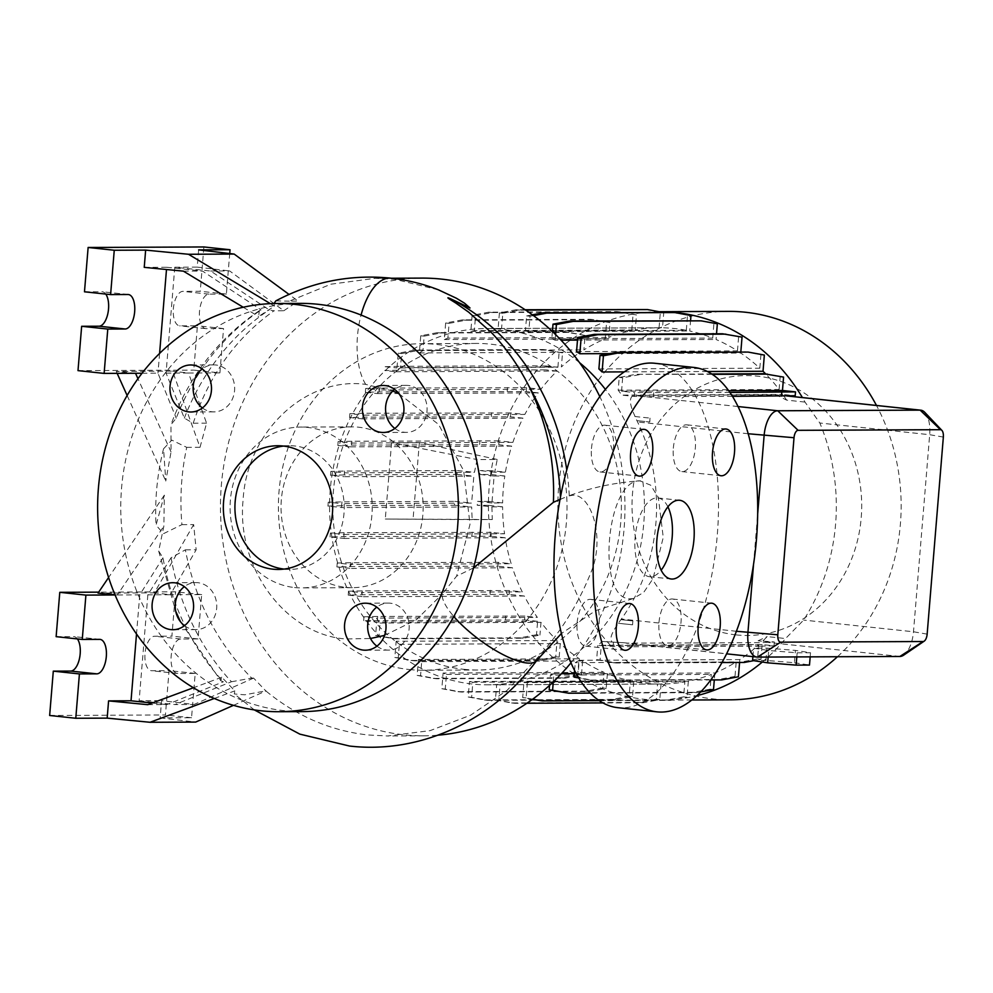 <?xml version="1.0" encoding="UTF-8"?>
<svg xmlns="http://www.w3.org/2000/svg" width="993" height="993" viewBox="0 0 993 993"><rect width="100%" height="100%" fill="white"/><g stroke="black" fill="none" stroke-linecap="round" stroke-linejoin="round"><path stroke-width="0.74" stroke-dasharray="4.96 3.72" d="M640.721 480.873C605.742 477.881 595.688 601.783 631.027 598.742L633.112 598.568L643.65 592.461L653.009 578.696L663.25 537.412L658.334 497.394L650.626 485.143L640.001 480.897C615.325 482.424 591.319 487.513 567.984 496.14L572.589 495.234C590.574 493.893 604.414 534.582 592.536 568.418C579.788 601.621 561.579 631.25 537.908 657.304L507.138 690.309L470.57 715.196L430.106 730.637L387.618 735.974L367.844 734.957C330.408 730.736 296.386 716.04 265.789 690.88L244.7 694.815L234.311 693.97L234.832 690.855L221.774 677.238L220.769 680.739L223.351 681.794A234.398 207.152 -90.3 0 1 162.976 557.781L158.669 551.053L163.845 526.216L164.366 495.135L156.025 525.123L163.497 533.675L181.93 524.639C179.671 498.598 181.26 472.829 186.721 447.359L171.801 440.122L163.547 448.799L165.769 481.034L171.044 451.952L170.97 424.681L176.233 418.19A234.398 207.152 89.7 0 1 261.122 309.94L259.347 310.697L258.577 316.494L274.49 306.129L274.006 303.523M560.002 499.442L567.984 496.14M473.524 567.909L456.606 576.151L442.233 594.149A58.14 17.564 36.5 0 0 453.789 616.467M667.904 506.815A39.583 18.433 96.1 0 0 657.838 497.965A39.583 18.433 96.1 0 0 635.123 537.412A39.583 18.433 96.1 0 0 649.459 576.685A39.583 18.433 96.1 0 0 661.164 570.156M184.499 625.677A23.509 20.779 -90.3 0 0 194.057 629.512A23.509 20.779 -90.3 0 0 196.093 629.612A23.509 20.779 -90.3 0 0 216.735 607.157A23.509 20.779 -90.3 0 0 197.905 582.705A23.509 20.779 -90.3 0 0 195.882 582.606A23.509 20.779 -90.3 0 0 184.326 586.64M202.398 407.949A23.509 20.779 -90.3 0 0 211.968 411.785A23.509 20.779 -90.3 0 0 213.992 411.884A23.509 20.779 -90.3 0 0 234.633 389.442A23.509 20.779 -90.3 0 0 215.816 364.977A23.509 20.779 -90.3 0 0 213.78 364.878A23.509 20.779 -90.3 0 0 202.224 368.924M394.829 428.442A23.509 20.779 -90.3 0 0 404.399 432.278A23.509 20.779 -90.3 0 0 406.422 432.377A23.509 20.779 -90.3 0 0 427.077 409.935A23.509 20.779 -90.3 0 0 408.247 385.47A23.509 20.779 -90.3 0 0 406.224 385.371A23.509 20.779 -90.3 0 0 394.655 389.417M376.93 646.17A23.509 20.779 -90.3 0 0 386.5 650.005A23.509 20.779 -90.3 0 0 388.524 650.105A23.509 20.779 -90.3 0 0 409.178 627.65A23.509 20.779 -90.3 0 0 390.348 603.198A23.509 20.779 -90.3 0 0 388.325 603.099A23.509 20.779 -90.3 0 0 376.757 607.133M577.144 622.785A23.509 10.948 -83.9 0 1 590.636 599.362A23.509 10.948 -83.9 0 1 599.139 622.685A23.509 10.948 -83.9 0 1 585.659 646.108A23.509 10.948 -83.9 0 1 577.144 622.785M591.468 448.613A23.509 10.948 -83.9 0 1 604.948 425.19A23.509 10.948 -83.9 0 1 613.463 448.513A23.509 10.948 -83.9 0 1 599.971 471.936A23.509 10.948 -83.9 0 1 591.468 448.613M673.328 448.253A23.509 10.948 -83.9 0 1 686.808 424.83A23.509 10.948 -83.9 0 1 695.323 448.153A23.509 10.948 -83.9 0 1 681.831 471.576A23.509 10.948 -83.9 0 1 673.328 448.253M659.004 622.425A23.509 10.948 -83.9 0 1 672.497 599.002A23.509 10.948 -83.9 0 1 680.999 622.326A23.509 10.948 -83.9 0 1 667.519 645.748A23.509 10.948 -83.9 0 1 659.004 622.425M654.573 363.252A173.192 80.656 -83.9 0 1 717.269 535.115A173.192 80.656 -83.9 0 1 617.894 707.686M284.06 569.076A61.851 54.665 -90.3 0 0 284.519 569.126A61.851 54.665 -90.3 0 0 289.857 569.399A61.851 54.665 -90.3 0 0 344.186 510.328A61.851 54.665 -90.3 0 0 294.636 445.956A61.851 54.665 -90.3 0 0 289.311 445.696A61.851 54.665 -90.3 0 0 283.514 446.068M300.258 303.374A204.111 180.391 -90.3 0 0 120.935 498.312A204.111 180.391 -90.3 0 0 284.445 710.715A204.111 180.391 -90.3 0 0 302.058 711.609M345.514 587.322A80.408 71.062 -90.3 0 0 352.453 587.67A80.408 71.062 -90.3 0 0 423.092 510.886A80.408 71.062 -90.3 0 0 358.672 427.213A80.408 71.062 -90.3 0 0 351.745 426.853A80.408 71.062 -90.3 0 0 281.093 503.65A80.408 71.062 -90.3 0 0 345.514 587.322M294.573 587.546A80.408 71.062 -90.3 0 0 301.512 587.906A80.408 71.062 -90.3 0 0 372.152 511.11A80.408 71.062 -90.3 0 0 307.743 427.437A80.408 71.062 -90.3 0 0 300.805 427.077A80.408 71.062 -90.3 0 0 230.165 503.873A80.408 71.062 -90.3 0 0 294.573 587.546M392.781 391.043L365.697 384.378C305.621 376.223 246.847 431.707 243.111 499.789C236.197 567.636 285.326 634.328 345.502 638.971L370.513 638.487M384.576 635.396L416.241 619.843L442.233 594.149M398.925 393.687L438.546 424.396L463.657 470.632L470.012 524.279L456.606 576.151M728.651 311.38A194.218 171.64 -90.3 0 0 558.029 496.872A194.218 171.64 -90.3 0 0 713.607 698.973A194.218 171.64 -90.3 0 0 730.364 699.817M837.459 656.733A194.218 171.64 -90.3 0 0 876.484 405.454M762.326 662.008A194.218 171.64 -90.3 0 0 785.562 638.549L803.635 620.079A194.218 171.64 -90.3 0 0 819.833 423.018L805 402.078A194.218 171.64 -90.3 0 0 802.394 397.56M659.029 311.69A194.218 171.64 -90.3 0 0 488.568 497.27A194.218 171.64 -90.3 0 0 644.147 699.271A194.218 171.64 -90.3 0 0 660.904 700.127A194.218 171.64 -90.3 0 0 696.974 695.634M736.235 634.899A129.934 114.84 -90.3 0 0 861.216 517.701A129.934 114.84 -90.3 0 0 757.51 376.161A129.934 114.84 -90.3 0 0 632.529 493.347A129.934 114.84 -90.3 0 0 736.235 634.899M463.706 669.294A163.299 144.308 -90.3 0 0 477.794 670.002A163.299 144.308 -90.3 0 0 621.246 514.064A163.299 144.308 -90.3 0 0 490.443 344.137A163.299 144.308 -90.3 0 0 476.355 343.429A163.299 144.308 -90.3 0 0 332.903 499.38A163.299 144.308 -90.3 0 0 463.706 669.294M579.589 362.693A178.144 157.44 -90.3 0 0 501.589 329.304A178.144 157.44 -90.3 0 0 486.222 328.522A178.144 157.44 -90.3 0 0 329.713 498.66A178.144 157.44 -90.3 0 0 472.42 684.04A178.144 157.44 -90.3 0 0 487.786 684.822A178.144 157.44 -90.3 0 0 630.58 579.962A178.144 157.44 -90.3 0 0 605.37 389.355M409.352 669.53A163.299 144.308 -90.3 0 0 423.44 670.25A163.299 144.308 -90.3 0 0 566.891 514.3A163.299 144.308 -90.3 0 0 436.076 344.385A163.299 144.308 -90.3 0 0 422 343.665A163.299 144.308 -90.3 0 0 278.536 499.616A163.299 144.308 -90.3 0 0 409.352 669.53M438.409 289.819L394.929 279.306L375.255 278.301L330.954 284.184L289.298 301.164L298.148 301.127L289.025 294.412M421.702 278.102A228.862 202.262 -90.3 0 0 220.657 496.661A228.862 202.262 -90.3 0 0 403.977 734.808A228.862 202.262 -90.3 0 0 423.726 735.813A228.862 202.262 -90.3 0 0 438 735.18M571 662.778A228.862 202.262 -90.3 0 0 599.784 396.567M275.818 300.879L289.298 301.164M532.397 314.806L526.638 315.898L525.396 331.004L686.312 330.284A178.144 157.44 -90.3 0 0 674.632 328.546A178.144 157.44 -90.3 0 0 662.505 327.789L663.746 312.559L644.172 309.22M633.782 681.533L632.541 696.639L615.871 699.767L487.774 700.326L471.613 697.347L472.854 682.241L633.782 681.533A178.144 157.44 -90.3 0 0 645.462 683.271A178.144 157.44 -90.3 0 0 657.589 684.04L656.348 699.258L659.762 699.618L643.092 702.746L602.987 702.92M526.873 703.255L514.995 703.317L498.834 700.326L500.112 684.76A178.144 157.44 89.7 0 1 499.913 684.773A178.144 157.44 89.7 0 1 496.674 684.748L657.589 684.04M500.112 684.76L661.04 684.053A178.144 157.44 -90.3 0 0 684.847 681.868L683.606 696.863L687.032 697.223L670.362 700.35L599.275 700.673M532.707 699.159L526.104 697.93L527.42 681.906A178.144 157.44 89.7 0 1 523.919 682.576L684.847 681.868M527.42 681.906L688.348 681.198A178.144 157.44 -90.3 0 0 711.298 674.421L710.094 689.167L713.508 689.527M553.275 681.906L553.945 673.688A178.144 157.44 89.7 0 1 550.383 675.128L711.298 674.421M553.945 673.688L561.455 673.651M574.364 673.602L714.873 672.981A178.144 157.44 -90.3 0 0 736.185 661.934L734.994 676.394L738.407 676.767M577.603 676.01L578.907 660.308A178.144 157.44 89.7 0 1 575.257 662.654L736.185 661.934M578.907 660.308L739.822 659.6A178.144 157.44 -90.3 0 0 758.726 644.854L757.56 658.942L760.986 659.315L753.749 660.668M602.143 641.466L624.609 642.794L602.143 641.466A178.144 157.44 89.7 0 1 597.798 645.562L758.726 644.854M634.862 416.514L650.328 418.14L634.862 416.514A178.144 157.44 89.7 0 1 636.935 420.635L637.58 421.975A178.144 157.44 89.7 0 1 621.382 619.024L620.923 619.657A178.144 157.44 89.7 0 1 618.229 623.281L618.428 623.281C611.762 632.578 609.541 638.623 611.75 641.428M805 402.078L786.617 400.117L776.029 394.792L633.633 395.413C628.917 397.349 629.413 404.387 635.11 416.514M787.201 395.946L776.029 394.792L786.952 395.959M786.617 400.117A178.144 157.44 -90.3 0 0 782.732 394.407L795.194 395.735M711.671 373.976L635.892 374.311L619.235 377.439L618.18 390.199A178.144 157.44 89.7 0 1 621.817 395.115L782.732 394.407M618.18 390.199L779.108 389.492A178.144 157.44 -90.3 0 0 765.665 373.927M624.237 371.879L707.388 371.519M598.891 368.924L759.819 368.217A178.144 157.44 -90.3 0 0 740.741 353.036L740.84 351.733M609.565 353.607L740.741 353.036M576.548 351.596L737.464 350.877A178.144 157.44 -90.3 0 0 716.052 339.482L716.524 333.797M552.393 331.488L551.798 338.799A178.144 157.44 89.7 0 1 555.124 340.189L561.045 340.165M577.492 340.09L716.052 339.482M551.798 338.799L712.713 338.092A178.144 157.44 -90.3 0 0 689.713 330.992L690.569 320.503M525.396 331.004A178.144 157.44 89.7 0 1 528.785 331.699L689.713 330.992M770.196 642.061L758.093 640.783L774.341 641.962L760.601 642.682L626.186 643.141L726.628 653.841M766.968 648.119L795.418 650.403L810.511 652.749L797.143 652.811L768.681 650.514L753.6 648.168L766.968 648.119L765.951 660.432L794.412 662.716L795.418 650.403M525.148 309.742L516.075 309.779L499.405 312.907L498.126 328.472A178.144 157.44 89.7 0 1 498.337 328.472A178.144 157.44 89.7 0 1 501.577 328.497L662.505 327.789M498.126 328.472L659.054 327.764A178.144 157.44 -90.3 0 0 635.247 329.949L636.488 314.955L616.901 311.603L488.804 312.174L472.147 315.302L470.831 331.339A178.144 157.44 89.7 0 1 474.331 330.657L635.247 329.949M470.831 331.339L631.747 330.632A178.144 157.44 -90.3 0 0 608.783 337.397L610 322.651L590.425 319.299L462.328 319.87L445.658 322.998L444.305 339.556A178.144 157.44 89.7 0 1 447.868 338.116L608.783 337.397M444.305 339.556L605.221 338.836A178.144 157.44 -90.3 0 0 583.909 349.884L585.1 335.423L565.526 332.072L437.429 332.643L420.759 335.758L419.344 352.937A178.144 157.44 89.7 0 1 422.993 350.591L583.909 349.884M419.344 352.937L580.272 352.23A178.144 157.44 -90.3 0 0 561.368 366.963L562.534 352.875L542.948 349.524L414.851 350.095L398.193 353.223L396.977 367.969L557.905 367.249L546.063 365.995L545.753 369.868L398.541 370.215L384.825 370.575L396.108 371.767A178.144 157.44 89.7 0 1 400.452 367.671L561.368 366.963M396.108 371.767L557.023 371.059A178.144 157.44 -90.3 0 0 540.937 389.256L526.613 387.729L526.302 391.59L379.09 391.937L365.374 392.297L377.328 393.576A178.144 157.44 89.7 0 1 380.021 389.964L540.937 389.256M377.328 393.576L538.256 392.868A178.144 157.44 -90.3 0 0 524.85 414.441L510.787 412.939L510.464 416.812L363.264 417.159L349.548 417.519L362.035 418.847A178.144 157.44 89.7 0 1 363.934 415.148L524.85 414.441M362.035 418.847L522.951 418.14A178.144 157.44 -90.3 0 0 512.897 442.357L499.057 440.88L498.734 444.752L351.522 445.1L337.819 445.46L350.752 446.838A178.144 157.44 89.7 0 1 351.981 443.064L512.897 442.357M350.752 446.838L511.68 446.13A178.144 157.44 -90.3 0 0 505.425 472.159L491.771 470.707L491.461 474.567L479.818 474.443L494.117 476.044L491.932 502.992L502.619 502.942L489.164 501.502L488.854 505.375L477.211 505.238L491.895 506.889L492.292 519.525L472.171 519.624L471.638 506.976L341.679 507.547A178.144 157.44 89.7 0 1 341.704 503.65L471.638 503.079L473.822 476.131L343.888 476.702A178.144 157.44 89.7 0 1 344.497 472.867L474.455 472.296L477.112 459.56L497.232 459.474L494.713 472.209L505.425 472.159M491.895 506.889L502.607 506.84A178.144 157.44 -90.3 0 0 504.568 533.775L491.312 532.36L491.001 536.232L343.789 536.58L330.073 536.94L344.248 538.442A178.144 157.44 89.7 0 1 343.64 534.482L504.568 533.775M344.248 538.442L505.164 537.734A178.144 157.44 -90.3 0 0 511.184 563.726L498.138 562.336L497.828 566.209L350.616 566.556L336.9 566.916L351.534 568.468A178.144 157.44 89.7 0 1 350.256 564.434L511.184 563.726M351.534 568.468L512.462 567.76A178.144 157.44 -90.3 0 0 522.231 591.89L509.459 590.525L509.136 594.397L361.924 594.745L348.208 595.105L363.388 596.719A178.144 157.44 89.7 0 1 361.315 592.598L522.231 591.89M363.388 596.719L524.316 596.011A178.144 157.44 -90.3 0 0 537.362 617.41L524.9 616.082L524.589 619.955L363.661 620.662L376.695 622.052L537.623 621.333L536.518 634.726L539.931 635.086L523.274 638.214L395.177 638.784L379.016 635.793L380.058 623.045A178.144 157.44 89.7 0 1 376.434 618.118L537.362 617.41M380.058 623.045L540.986 622.326A178.144 157.44 -90.3 0 0 557.073 640.547L555.745 656.758L559.158 657.118L542.501 660.246L414.404 660.817L398.243 657.838L399.347 644.308A178.144 157.44 89.7 0 1 396.157 641.255L557.073 640.547M399.347 644.308L560.275 643.601A178.144 157.44 -90.3 0 0 579.353 658.781L578.05 674.694L581.464 675.066L564.806 678.194L436.709 678.753L420.548 675.774L421.702 661.648A178.144 157.44 89.7 0 1 418.438 659.489L579.353 658.781M421.702 661.648L582.63 660.941A178.144 157.44 -90.3 0 0 604.042 672.335L602.751 688L606.177 688.372L589.507 691.5L461.41 692.059L445.249 689.08L446.453 674.433A178.144 157.44 89.7 0 1 443.114 673.043L604.042 672.335M446.453 674.433L607.381 673.726A178.144 157.44 -90.3 0 0 630.381 680.838L629.115 696.267L632.541 696.639M472.854 682.241A178.144 157.44 89.7 0 1 469.466 681.546L630.381 680.838M505.164 537.734L491.001 536.232M502.607 506.84L488.854 505.375M494.117 476.044L504.816 475.995A178.144 157.44 -90.3 0 0 502.619 502.942M504.816 475.995L491.461 474.567M511.68 446.13L498.734 444.752M522.951 418.14L510.464 416.812M538.256 392.868L526.302 391.59M557.023 371.059L545.753 369.868M557.905 367.249L559.109 352.503M580.272 352.23L581.687 335.051M605.221 338.836L606.586 322.291M631.747 330.632L633.062 314.595M659.054 327.764L660.333 312.199M686.312 330.284L687.553 315.178L671.392 312.199M690.979 315.551L687.553 315.178M712.713 338.092L713.917 323.457L697.756 320.466M717.343 323.817L713.917 323.457M737.464 350.877L738.631 336.751L722.47 333.772M742.044 337.124L738.631 336.751M759.819 368.217L760.936 354.7L744.775 351.708M764.349 355.06L760.936 354.7M779.108 389.492L780.163 376.732L764.002 373.74M783.576 377.092L780.163 376.732M763.071 640.758A178.144 157.44 -90.3 0 0 767.179 636.587L785.562 638.549M760.986 659.315L762.19 644.569L774.031 645.822L774.341 641.962M739.822 659.6L739.586 662.455M714.873 672.981L714.302 679.92M688.348 681.198L687.032 697.223M661.04 684.053L659.762 699.618M607.381 673.726L606.177 688.372M582.63 660.941L581.464 675.066M560.275 643.601L559.158 657.118M540.986 622.326L539.931 635.086M537.623 621.333L524.589 619.955M524.316 596.011L509.136 594.397M512.462 567.76L497.828 566.209M650.03 418.14L649.72 422L636.935 420.635L649.732 422L650.328 418.14M618.428 623.281L632.789 624.808L632.876 620.935L620.923 619.657L632.876 620.935L632.553 624.808L618.229 623.281M757.485 657.093L624.609 642.794M758.093 640.783L767.179 636.587M924.768 412.343A24.738 11.519 -83.9 0 1 929.684 434.711L913.486 631.771A24.738 11.519 -83.9 0 1 903.692 655.144M231.456 681.757L251.726 678.095C217.281 643.241 195.162 600.492 185.368 549.837L171.081 557.743A234.398 207.152 -90.3 0 0 231.456 681.757L174.942 704.558L194.02 704.484L161.574 700.648L160.158 717.889L191.55 717.753L195.199 673.415L177.821 673.49A17.315 8.068 -83.9 0 1 177.412 673.477A17.315 8.068 -83.9 0 1 171.181 655.839A17.315 8.068 -83.9 0 1 180.664 639.008L198.029 638.933L201.678 594.596L170.275 594.733L196.167 549.787L185.368 549.837M251.726 678.095L253.6 678.095L265.789 690.88M181.93 524.639L193.66 524.589L196.167 549.787M135.52 373.269L116.268 371.407L172.559 371.159L200.015 447.297L186.721 447.359M200.015 447.297L206.581 423.167L188.509 373.033L219.9 372.896L193.772 370.116L197.421 325.778L180.056 325.853A17.315 8.068 -83.9 0 1 179.634 325.841A17.315 8.068 -83.9 0 1 173.403 308.202A17.315 8.068 -83.9 0 1 182.886 291.371L200.251 291.297L203.9 246.959M193.201 423.229C209.076 375.342 235.999 337.856 273.969 310.797L269.227 309.903L210.59 271.027L174.78 267.216L166.067 373.132L184.338 418.152L193.201 423.229L206.581 423.167M210.59 271.027L229.668 270.952L283.799 310.747L273.969 310.797M283.799 310.747L298.148 301.127M184.338 418.152A234.398 207.152 89.7 0 1 269.227 309.903M753.526 564.458L757.659 514.113M243.248 307.259L258.577 316.494M274.49 306.129L270.369 303.647M116.268 371.407L117.149 373.356M127.141 395.487L165.769 481.034M171.044 451.952L137.977 378.73M183.395 271.151L202.485 271.064L261.122 309.94M142.061 373.244L157.961 373.169L176.233 418.19M166.067 373.132L188.509 373.033L172.559 371.159M78 370.625L193.772 370.116M144.233 267.353L166.675 267.254L166.489 269.513M159.588 353.471L157.961 373.169M166.675 267.254L202.485 271.064M174.78 267.216L197.21 267.117L198.637 249.876M219.9 372.896L223.549 328.559L206.184 328.633A17.315 8.068 -83.9 0 1 205.762 328.621A17.315 8.068 -83.9 0 1 199.531 310.983A17.315 8.068 -83.9 0 1 209.014 294.151L226.379 294.077L229.718 253.538M84.479 291.805L101.845 291.731A17.315 8.068 -83.9 0 1 102.267 291.743A17.315 8.068 -83.9 0 1 105.742 294.065M223.549 328.559L197.421 325.778M226.379 294.077L200.251 291.297M197.21 267.117L229.668 270.952M221.774 677.238L193.399 687.764M214.277 698.476L234.832 690.855M164.366 495.135L108.597 577.516M114.965 594.733L117.298 594.968L163.845 526.216M233.467 705.34L266.112 690.88M147.758 704.682L166.836 704.596L223.351 681.794M253.6 678.095L194.02 704.484M162.976 557.781L139.74 594.869L115.064 594.968M171.081 557.743L147.845 594.832L170.275 594.733L154.337 592.846L193.66 524.589M98.046 593.094L154.337 592.846M147.845 594.832L139.132 700.748L161.574 700.648M139.74 594.869L136.513 634.043M152.19 703.044L166.836 704.596M139.132 700.748L174.942 704.558M201.678 594.596L175.55 591.816L98.692 592.151M56.129 636.662L73.494 636.587A17.315 8.068 -83.9 0 1 73.916 636.6A17.315 8.068 -83.9 0 1 77.392 638.921M49.65 715.481L165.421 714.972L169.071 670.635L151.706 670.709A17.315 8.068 -83.9 0 1 151.284 670.685A17.315 8.068 -83.9 0 1 145.052 653.059A17.315 8.068 -83.9 0 1 154.536 636.228L171.901 636.153L175.55 591.816M191.55 717.753L165.421 714.972M160.158 717.889L195.671 722.085M195.199 673.415L169.071 670.635M198.029 638.933L171.901 636.153M555.745 656.758L539.087 659.886L410.99 660.457L394.817 657.465L396.157 641.255M539.087 659.886L542.501 660.246M410.99 660.457L414.404 660.817M394.817 657.465L398.243 657.838M656.348 699.258L639.678 702.386L511.581 702.945L495.42 699.966L496.674 684.748M639.678 702.386L643.092 702.746M511.581 702.945L514.995 703.317M495.42 699.966L498.834 700.326M774.031 645.822L760.315 646.182L760.601 642.682M760.315 646.182L632.218 646.753L632.504 643.241M757.56 658.942L740.902 662.07L612.805 662.641L596.644 659.662L597.798 645.562M762.19 644.569L601.274 645.276L600.057 660.022L616.219 663.001L722.023 662.542M740.902 662.07L744.316 662.443M612.805 662.641L616.219 663.001M596.644 659.662L600.057 660.022M632.218 646.753L613.103 646.53L601.274 645.276M613.103 646.53L613.426 642.67M636.488 314.955L620.327 311.976L492.23 312.534L475.56 315.662L474.331 330.657M620.327 311.976L616.901 311.603M492.23 312.534L488.804 312.174M475.56 315.662L472.147 315.302M562.534 352.875L546.373 349.884L418.276 350.455L401.606 353.582L400.452 367.671M546.063 365.995L526.96 365.784L526.638 369.644M526.96 365.784L398.863 366.343L398.541 370.215M398.863 366.343L385.147 366.702L384.825 370.575M401.606 353.582L398.193 353.223M385.147 366.702L396.977 367.969M546.373 349.884L542.948 349.524M418.276 350.455L414.851 350.095M472.171 519.624L385.296 519.016L492.292 519.525M497.232 459.474L419.369 442.53L391.577 442.655L477.112 459.56M344.571 471.054L344.248 474.927L457.028 474.431L457.351 470.558L344.571 471.054L330.855 471.414L344.497 472.867M457.351 470.558L474.455 472.296M494.713 472.209L480.14 470.57L479.818 474.443M491.771 470.707L480.14 470.57M344.248 474.927L330.532 475.287L343.888 476.702M457.028 474.431L473.822 476.131M341.964 501.862L341.642 505.722L454.422 505.226L454.732 501.366L341.964 501.862L328.249 502.222L341.704 503.65M454.732 501.366L471.638 503.079M491.932 502.992L477.534 501.378L477.211 505.238M489.164 501.502L477.534 501.378M341.642 505.722L327.926 506.082L341.679 507.547M454.422 505.226L471.638 506.976M330.855 471.414L330.532 475.287M419.369 442.53L413.088 518.892M391.577 442.655L385.296 519.016M328.249 502.222L327.926 506.082M509.459 590.525L362.246 590.872L348.531 591.232L361.315 592.598M490.343 590.314L490.021 594.174M362.246 590.872L361.924 594.745M348.531 591.232L348.208 595.105M578.05 674.694L561.38 677.822L433.283 678.393L417.122 675.401L418.438 659.489M561.38 677.822L564.806 678.194M433.283 678.393L436.709 678.753M417.122 675.401L420.548 675.774M532.409 699.37L522.69 697.57L523.919 682.576M683.606 696.863L666.948 699.991L538.851 700.549M666.948 699.991L670.362 700.35M522.69 697.57L526.104 697.93M555.596 334.579L555.124 340.189M610 322.651L593.839 319.672L465.742 320.23L449.084 323.358L447.868 338.116M593.839 319.672L590.425 319.299M465.742 320.23L462.328 319.87M449.084 323.358L445.658 322.998M526.613 387.729L379.413 388.077L365.697 388.437L380.021 389.964M507.51 387.506L507.187 391.379M379.413 388.077L379.09 391.937M365.697 388.437L365.374 392.297M524.9 616.082L377.688 616.43L363.984 616.79L376.434 618.118M505.785 615.871L505.474 619.731M377.688 616.43L377.377 620.302M363.984 616.79L363.661 620.662M536.518 634.726L519.86 637.854L391.763 638.412L375.59 635.433L376.695 622.052M375.59 635.433L379.016 635.793M519.86 637.854L523.274 638.214M391.763 638.412L395.177 638.784M602.751 688L586.093 691.128L457.996 691.699L441.835 688.708L443.114 673.043M586.093 691.128L589.507 691.5M457.996 691.699L461.41 692.059M441.835 688.708L445.249 689.08M549.539 685.393L550.383 675.128M710.094 689.167L693.424 692.295L565.327 692.853M700.748 691.922L696.85 692.655L590.314 693.126M693.424 692.295L696.85 692.655M732.375 396.319L653.382 396.666L634.266 396.443L621.817 395.115M712.242 374.349L635.892 374.311M639.318 374.671L622.648 377.799L619.235 377.439M634.266 396.443L634.589 392.583L621.556 391.192L728.639 390.721M622.648 377.799L621.556 391.192M729.867 392.458L634.589 392.583M653.382 396.666L653.704 392.794M533.489 315.613L530.051 316.258L528.785 331.699M530.051 316.258L526.638 315.898M585.1 335.423L568.939 332.432L440.842 333.003L424.172 336.13L422.993 350.591M568.939 332.432L565.526 332.072M440.842 333.003L437.429 332.643M424.172 336.13L420.759 335.758M510.787 412.939L363.575 413.287L349.859 413.647L363.934 415.148M491.672 412.728L491.361 416.601M363.575 413.287L363.264 417.159M349.859 413.647L349.548 417.519M491.312 532.36L344.099 532.707L330.396 533.067L343.64 534.482M472.196 532.149L471.886 536.009M344.099 532.707L343.789 536.58M330.396 533.067L330.073 536.94M629.115 696.267L612.458 699.395L484.361 699.966L468.2 696.987L469.466 681.546M612.458 699.395L615.871 699.767M484.361 699.966L487.774 700.326M468.2 696.987L471.613 697.347M574.612 670.486L575.257 662.654M734.994 676.394L718.324 679.522L590.227 680.093L578.77 677.983M710.851 679.944L593.653 680.453L578.584 677.673M718.324 679.522L721.75 679.895M590.227 680.093L593.653 680.453M525.707 310.114L519.488 310.151L502.83 313.279L501.577 328.497M663.746 312.559L662.008 312.236M519.488 310.151L516.075 309.779M502.83 313.279L499.405 312.907M499.057 440.88L351.845 441.227L338.129 441.587L351.981 443.064M479.942 440.669L479.619 444.541M351.845 441.227L351.522 445.1M338.129 441.587L337.819 445.46M498.138 562.336L350.939 562.683L337.223 563.043L350.256 564.434M479.036 562.125L478.713 565.985M350.939 562.683L350.616 566.556M337.223 563.043L336.9 566.916M810.176 656.857L810.511 652.749M794.412 662.716L809.494 665.062M796.808 656.919L797.143 652.811M768.148 657.043L768.681 650.514M752.905 656.634L753.6 648.168M752.582 660.494L765.951 660.432M390.857 278.177A58.14 27.072 -83.9 0 1 394.929 279.306M569.25 495.718A228.862 202.262 -90.3 0 0 566.767 469.875M536.803 660.37A58.14 17.564 36.5 0 0 537.908 657.304M899.881 656.46L768.508 642.471M748.163 433.742L637.58 421.975M737.985 406.534L633.633 395.413M736.421 631.275L621.382 619.024M927.152 634.13L913.486 631.771L803.635 620.079M365.722 384.378A58.14 27.072 -83.9 0 1 363.637 380.604A58.14 27.072 -83.9 0 1 360.558 372.598A58.14 27.072 -83.9 0 1 358.411 363.227A58.14 27.072 -83.9 0 1 357.281 353.235A58.14 27.072 -83.9 0 1 361.08 315.042M943.35 437.069L929.684 434.711L819.833 423.018M560.536 499.218A222.73 196.837 -90.3 0 0 560.462 497.034M127.973 294.511L101.845 291.731M206.184 328.633L180.056 325.853M209.014 294.151L182.886 291.371M99.623 639.368L73.494 636.587M177.821 673.49L151.706 670.709M180.664 639.008L154.536 636.228M657.838 497.965L679.609 500.273M195.882 582.606L172.732 582.705M213.78 364.878L190.631 364.977M406.224 385.371L383.062 385.47M388.325 603.099L365.163 603.198M590.636 599.362L629.823 603.545M604.948 425.19L644.134 429.361M686.808 424.83L726.007 429.001M672.497 599.002L711.683 603.185M289.311 445.696L277.73 445.745M352.453 587.67L301.512 587.906M691.873 699.991L660.904 700.127M477.794 670.002L423.44 670.25M423.726 735.813L387.618 735.974M254.345 709.921L234.311 693.97M259.347 310.697C218.311 338.402 188.856 376.397 170.97 424.681M163.547 448.799C157.229 473.798 154.722 499.243 156.025 525.123M158.669 551.053L175.724 611.241M180.428 621.668L220.769 680.739M499.913 684.773L487.786 684.822M498.337 328.472L486.222 328.522M391.391 278.239L375.255 278.301M633.112 598.568L595.726 610.583L561.43 633.484M476.355 343.429L422 343.665M351.745 426.853L300.805 427.077M289.857 569.399L278.276 569.448M128.395 294.536L102.267 291.743M205.762 328.621L179.634 325.841M100.045 639.38L73.916 636.6M177.412 673.477L151.284 670.685M667.519 645.748L706.706 649.918M681.831 471.576L721.03 475.746M599.971 471.936L639.157 476.106M585.659 646.108L624.845 650.291M388.524 650.105L365.374 650.204M406.422 432.377L383.273 432.476M213.992 411.884L190.842 411.996M196.093 629.612L172.931 629.711M649.459 576.685L671.231 579.006"/><path stroke-width="1.49" d="M473.524 567.909L553.411 502.297L560.536 499.218M693.946 539.559A39.583 18.433 96.1 0 0 679.609 500.273A39.583 18.433 96.1 0 0 656.894 539.72A39.583 18.433 96.1 0 0 671.231 579.006A39.583 18.433 96.1 0 0 693.946 539.559M661.164 570.156A39.583 18.433 96.1 0 0 672.174 537.238A39.583 18.433 96.1 0 0 667.904 506.815M174.756 582.804A23.509 20.779 -90.3 0 0 172.732 582.705A23.509 20.779 -90.3 0 0 152.078 605.147A23.509 20.779 -90.3 0 0 170.908 629.612A23.509 20.779 -90.3 0 0 172.931 629.711A23.509 20.779 -90.3 0 0 193.585 607.269A23.509 20.779 -90.3 0 0 174.756 582.804M184.326 586.64A23.509 20.779 -90.3 0 0 184.499 625.677M192.654 365.089A23.509 20.779 -90.3 0 0 190.631 364.977A23.509 20.779 -90.3 0 0 169.977 387.431A23.509 20.779 -90.3 0 0 188.807 411.884A23.509 20.779 -90.3 0 0 190.842 411.996A23.509 20.779 -90.3 0 0 211.484 389.541A23.509 20.779 -90.3 0 0 192.654 365.089M202.224 368.924A23.509 20.779 -90.3 0 0 202.398 407.949M385.098 385.582A23.509 20.779 -90.3 0 0 383.062 385.47A23.509 20.779 -90.3 0 0 362.42 407.924A23.509 20.779 -90.3 0 0 381.25 432.377A23.509 20.779 -90.3 0 0 383.273 432.476A23.509 20.779 -90.3 0 0 403.928 410.035A23.509 20.779 -90.3 0 0 385.098 385.582M394.655 389.417A23.509 20.779 -90.3 0 0 394.829 428.442M367.199 603.297A23.509 20.779 -90.3 0 0 365.163 603.198A23.509 20.779 -90.3 0 0 344.521 625.64A23.509 20.779 -90.3 0 0 363.351 650.105A23.509 20.779 -90.3 0 0 365.374 650.204A23.509 20.779 -90.3 0 0 386.016 627.762A23.509 20.779 -90.3 0 0 367.199 603.297M376.757 607.133A23.509 20.779 -90.3 0 0 376.93 646.17M638.325 626.868A23.509 10.948 96.1 0 0 629.823 603.545A23.509 10.948 96.1 0 0 616.33 626.955A23.509 10.948 96.1 0 0 624.845 650.291A23.509 10.948 96.1 0 0 638.325 626.868M652.649 452.684A23.509 10.948 96.1 0 0 644.134 429.361A23.509 10.948 96.1 0 0 630.654 452.783A23.509 10.948 96.1 0 0 639.157 476.106A23.509 10.948 96.1 0 0 652.649 452.684M734.51 452.324A23.509 10.948 96.1 0 0 726.007 429.001A23.509 10.948 96.1 0 0 712.515 452.423A23.509 10.948 96.1 0 0 721.03 475.746A23.509 10.948 96.1 0 0 734.51 452.324M720.186 626.509A23.509 10.948 96.1 0 0 711.683 603.185A23.509 10.948 96.1 0 0 698.191 626.595A23.509 10.948 96.1 0 0 706.706 649.918A23.509 10.948 96.1 0 0 720.186 626.509M756.467 539.286A173.192 80.656 -83.9 0 1 657.081 711.857A173.192 80.656 -83.9 0 1 594.385 540.006A173.192 80.656 -83.9 0 1 693.759 367.422A173.192 80.656 -83.9 0 1 756.467 539.286M657.081 711.857L617.894 707.686A173.192 80.656 -83.9 0 1 555.199 535.823A173.192 80.656 -83.9 0 1 654.573 363.252L693.759 367.422M77.392 638.921A17.315 8.068 -83.9 0 1 80.185 653.791A17.315 8.068 -83.9 0 1 70.664 671.069L53.299 671.144L49.65 715.481L75.778 718.262L107.17 718.125L108.585 700.884L131.026 700.785L152.19 703.044M115.064 594.968L85.907 595.105L82.258 639.442L99.623 639.368A17.315 8.068 -83.9 0 1 100.045 639.38A17.315 8.068 -83.9 0 1 106.313 656.572A17.315 8.068 -83.9 0 1 96.793 673.85L79.415 673.924L75.778 718.262M105.742 294.065A17.315 8.068 -83.9 0 1 108.535 308.935A17.315 8.068 -83.9 0 1 99.015 326.213L81.649 326.287L78 370.625L104.128 373.405L142.061 373.244M270.369 303.647L188.509 254.27L145.648 250.112L114.257 250.248L110.608 294.586L127.973 294.511A17.315 8.068 -83.9 0 1 128.395 294.536A17.315 8.068 -83.9 0 1 134.663 311.715A17.315 8.068 -83.9 0 1 125.143 328.993L107.778 329.068L104.128 373.405M283.067 446.018A61.851 54.665 -90.3 0 0 277.73 445.745A61.851 54.665 -90.3 0 0 223.388 504.816A61.851 54.665 -90.3 0 0 272.938 569.175A61.851 54.665 -90.3 0 0 278.276 569.448A61.851 54.665 -90.3 0 0 332.618 510.377A61.851 54.665 -90.3 0 0 283.067 446.018M283.514 446.068A61.851 54.665 -90.3 0 0 234.919 507.783A61.851 54.665 -90.3 0 0 284.06 569.076M278.896 711.708L302.058 711.609A204.111 180.391 -90.3 0 0 481.369 516.67A204.111 180.391 -90.3 0 0 317.859 304.268A204.111 180.391 -90.3 0 0 300.258 303.374L277.097 303.473A204.111 180.391 -90.3 0 0 97.786 498.412A204.111 180.391 -90.3 0 0 261.296 710.814A204.111 180.391 -90.3 0 0 278.896 711.708A204.111 180.391 -90.3 0 0 458.22 516.77A204.111 180.391 -90.3 0 0 294.71 304.379A204.111 180.391 -90.3 0 0 277.097 303.473M370.513 638.487L384.576 635.396M392.781 391.043L398.925 393.687M691.873 699.991L730.364 699.817A194.218 171.64 -90.3 0 0 837.459 656.733M876.484 405.454A194.218 171.64 -90.3 0 0 745.408 312.236A194.218 171.64 -90.3 0 0 728.651 311.38L659.191 311.69A194.218 171.64 -90.3 0 0 659.029 311.69M802.394 397.56A194.218 171.64 -90.3 0 0 675.948 312.547A194.218 171.64 -90.3 0 0 659.191 311.69M696.974 695.634A194.218 171.64 -90.3 0 0 762.326 662.008M605.37 389.355A178.144 157.44 -90.3 0 0 579.589 362.693M553.411 502.297C555.037 460.876 546.82 422.05 528.748 385.818C518.656 365.958 506.38 348.382 491.907 333.089L468.77 312.236L456.383 303.461C454.074 301.785 442.977 295.517 450.462 298.707L470.012 307.991L464.55 303.2L456.37 298.223L438.409 289.819C423.043 283.812 407.18 279.927 390.845 278.177A58.14 27.072 -83.9 0 1 390.857 278.177A58.14 27.072 -83.9 0 0 389.455 278.102A58.14 27.072 -83.9 0 0 361.08 315.042M438 735.18A228.862 202.262 -90.3 0 0 571 662.778M599.784 396.567A228.862 202.262 -90.3 0 0 441.451 279.107A228.862 202.262 -90.3 0 0 421.702 278.102L391.391 278.239M274.006 303.523L275.818 300.879C312.087 281.714 350.417 274.142 390.808 278.164L390.857 278.177M561.455 673.651L574.364 673.602M765.665 373.927A178.144 157.44 -90.3 0 0 763.021 371.27L764.349 355.06L748.188 352.081L620.091 352.639L603.421 355.767L602.093 371.978L624.237 371.879M707.388 371.519L763.021 371.27M748.188 352.081L616.665 352.279L600.008 355.407L598.891 368.924A178.144 157.44 89.7 0 1 602.093 371.978M740.84 351.733L742.044 337.124L722.47 333.772L594.373 334.343L577.703 337.471L576.548 351.596A178.144 157.44 89.7 0 1 579.813 353.744L609.565 353.607M561.045 340.165L577.492 340.09M924.21 641.143A7.423 3.451 96.1 0 0 927.152 634.13L943.35 437.069A7.423 3.451 96.1 0 0 941.873 430.366A7.423 3.451 96.1 0 0 940.483 429.696L798.087 430.329A7.423 3.451 96.1 0 0 794.015 437.727L777.804 634.788A7.423 3.451 96.1 0 0 780.672 642.161L923.068 641.528A7.423 3.451 96.1 0 0 924.21 641.143L903.692 655.144A24.738 11.519 -83.9 0 1 899.881 656.46L757.485 657.093A24.738 11.519 -83.9 0 1 756.889 657.056A24.738 11.519 -83.9 0 1 747.928 632.504L753.526 564.458M690.569 320.503L690.979 315.551L674.818 312.559L546.721 313.13L533.489 315.613M716.524 333.797L717.343 323.817L701.182 320.838L573.085 321.397L556.415 324.525L555.596 334.579M728.639 390.721L782.472 390.485L783.576 377.092L764.002 373.74L711.671 373.976M782.472 390.485L795.505 391.875L729.867 392.458M732.375 396.319L795.194 395.735L795.505 391.875M739.586 662.455L738.407 676.767L721.75 679.895L710.851 679.944M714.302 679.92L713.508 689.527L700.748 691.922M757.659 514.113L764.126 435.443A24.738 11.519 -83.9 0 1 777.73 410.767L920.139 410.134A24.738 11.519 -83.9 0 1 920.722 410.171A24.738 11.519 -83.9 0 1 924.768 412.343L941.873 430.366M145.648 250.112L144.233 267.353L183.395 271.151L243.248 307.259M117.149 373.356L127.141 395.487M137.977 378.73L135.52 373.269M289.025 294.412L234.149 254.059L198.637 249.876L230.028 249.739L203.9 246.959L88.129 247.468L84.479 291.805L110.608 294.586M188.509 254.27L234.149 254.059M166.489 269.513L159.588 353.471M229.718 253.538L230.028 249.739M107.778 329.068L81.649 326.287M114.257 250.248L88.129 247.468M193.399 687.764L147.758 704.682L108.585 700.884M107.17 718.125L150.03 722.283L214.277 698.476M108.597 577.516L98.046 593.094L114.965 594.733M150.03 722.283L195.671 722.085L233.467 705.34M136.513 634.043L131.026 700.785M98.692 592.151L59.779 592.324L56.129 636.662L82.258 639.442M85.907 595.105L59.779 592.324M79.415 673.924L53.299 671.144M602.987 702.92L526.873 703.255M753.749 660.668L744.316 662.443L722.023 662.542M725.883 334.144L597.786 334.703L581.128 337.831L579.813 353.744M597.786 334.703L594.373 334.343M581.128 337.831L577.703 337.471M599.275 700.673L542.265 700.921L532.409 699.37M542.265 700.921L532.707 699.159M701.182 320.838L569.659 321.037L553.002 324.165L552.393 331.488M573.085 321.397L569.659 321.037M556.415 324.525L553.002 324.165M590.314 693.126L568.753 693.226L549.166 689.874L549.539 685.393M568.753 693.226L552.592 690.247L553.275 681.906M549.166 689.874L552.592 690.247M767.415 374.113L712.242 374.349M781.479 396.095L781.801 392.235M674.818 312.559L543.295 312.77L532.397 314.806M546.721 313.13L543.295 312.77M578.77 677.983L574.066 677.114L574.612 670.486M578.584 677.673L577.492 677.474L577.603 676.01M574.066 677.114L577.492 677.474M620.091 352.639L616.665 352.279M603.421 355.767L600.008 355.407M662.008 312.236L647.585 309.58L525.707 310.114M647.585 309.58L525.148 309.742M796.808 656.919L796.125 665.124L809.494 665.062L810.176 656.857M796.125 665.124L767.676 662.84L768.148 657.043M767.676 662.84L752.582 660.494L752.905 656.634M453.789 616.467A58.14 17.564 36.5 0 0 529.48 663.138A58.14 17.564 36.5 0 0 536.803 660.37C493.384 720.161 420.511 754.246 349.536 746.041L299.849 734.137L254.345 709.921M96.793 673.85L70.664 671.069M125.143 328.993L99.015 326.213M566.767 469.875A228.862 202.262 -90.3 0 0 450.462 298.707M794.015 437.727L748.163 433.742M798.087 430.329L777.73 410.767L737.985 406.534M777.804 634.788L736.421 631.275M940.483 429.696L920.139 410.134L786.952 395.959M757.485 657.093L780.672 642.161M923.068 641.528L899.881 656.46M560.462 497.034A222.73 196.837 -90.3 0 0 528.748 385.818M175.724 611.241L180.428 621.668M756.889 657.056L726.628 653.841M561.43 633.484L536.803 660.37M920.722 410.171L787.201 395.946"/></g></svg>
